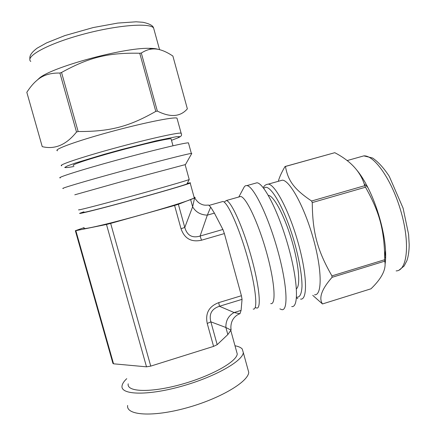 <?xml version="1.0" encoding="UTF-8"?>
<svg xmlns="http://www.w3.org/2000/svg" width="436" height="436" viewBox="0 0 436 436"><rect width="100%" height="100%" fill="white"/><g stroke="black" fill="none" stroke-linecap="round" stroke-linejoin="round"><path stroke-width="0.65" d="M141.313 53.029C144.986 50.701 148.453 49.377 151.706 49.061C157.696 48.282 164.754 50.614 172.879 56.042L187.36 108.842C180.346 116.897 170.34 117.644 157.341 111.076L141.313 53.029L139.733 53.247L155.794 111.393C128.936 126.669 110.243 131.65 78.148 131.525L61.541 72.469C89.402 57.138 108.368 52.609 139.733 53.247M26.819 92.301C30.166 87.151 33.539 83.167 36.946 80.349C42.614 75.264 50.271 72.834 59.906 73.041L76.507 132.037C66.283 144.856 54.86 149.722 42.238 146.643L26.819 92.301M177.229 119.023L176.972 118.096C173.599 116.755 142.507 123.034 109.229 132.152C75.908 141.253 52.778 149.81 57.503 150.78M157.341 111.076L155.794 111.393M78.148 131.525L76.507 132.037M61.541 72.469L59.906 73.041M188.57 143.324L188.439 142.845C185.186 142.572 152.219 150.436 116.434 160.23C80.606 170.029 55.568 178.03 60.321 177.893M191.742 153.526L191.35 153.434C188.227 153.63 155.412 161.963 119.655 171.751C83.848 181.54 58.697 189.066 63.313 188.461M191.791 153.445L185.464 164.563L123.535 181.082L74.79 194.805M187.028 183.785L189.224 179.545C186.717 180.662 158.628 188.766 128.02 197.137C97.381 205.525 75.319 211.138 78.998 209.7M186.99 183.85C186.499 184.542 159.522 192.499 129.519 200.707C99.473 208.931 78.594 214.065 84.066 212.005M158.039 49.323C156.121 48.652 153.118 48.32 149.03 48.331C123.29 47.54 50.532 67.449 39.038 78.42L37.485 79.853M171.206 139.28L171.07 138.795C168.4 138.321 143.117 144.076 116.183 151.45C89.216 158.818 70.022 165.233 73.668 165.44M312.743 295.336L322.471 303.947C318.536 297.968 321.73 289.095 332.052 277.329L384.759 261.159C386.454 269.099 381.865 278.321 370.982 288.806L322.471 303.947M365.51 187.208C379.543 212.158 384.171 229.407 384.705 257.638L384.705 259.714L331.927 275.884C317.343 250.4 312.525 232.573 312.263 202.582L365.51 187.208L364.779 185.676L311.582 201.012C293.728 188.984 287.973 180.499 285.449 166.459L334.772 152.698C350.124 160.666 359.913 171.01 364.136 183.73L364.779 185.676M334.772 152.698L285.03 166.519C281.618 172.329 279.378 177.261 278.31 181.305M314.541 294.78C322.204 295.772 322.231 270.266 313.266 238.492C304.383 206.729 289.744 180.215 282.343 180.172L279.994 180.831M332.052 277.329L331.927 275.884M312.263 202.582L311.582 201.012M285.449 166.459L285.03 166.519M384.759 261.159L384.705 259.714M385.07 264.314C385.675 260.374 385.822 255.714 385.522 250.335C384.568 231.81 377.276 205.863 367.875 187.513C364.071 180.052 360.24 174.078 356.381 169.593M296.425 288.774C300.78 285.782 298.791 263.567 291.45 239.304C284.152 215.019 273.661 195.655 268.391 195.366L268.309 195.355M291.717 306.552C298.933 307.963 297.99 280.795 288.289 246.384C278.659 211.978 263.856 183.109 256.951 182.788L254.771 183.403M279.874 308.862L281.76 309.642C288.561 311.19 287.199 284.087 277.47 249.594C267.818 215.106 253.403 186.047 246.918 185.605C245.55 185.404 244.492 186.15 243.74 187.834L238.803 196.996M270.74 303.614C276.331 305.026 274.778 281.58 266.418 251.926C258.117 222.284 245.98 196.985 240.645 196.478L238.993 196.941M255.256 307.364L256.526 308.001C261.6 309.582 259.524 286.218 251.136 256.461C242.808 226.72 231.151 201.181 226.333 200.522L224.142 202.108M247.681 368.485L248.738 372.333C248.313 381.827 219.799 398.853 186.063 408.031C152.317 417.317 125.911 415.312 127.634 405.464M234.993 345.77C238.427 346.402 240.835 347.465 242.209 348.953L243.315 352.599C242.656 361.264 213.874 377.489 180.095 386.683C146.3 395.975 120.102 394.793 122.064 385.773C122.412 383.642 123.977 381.271 126.745 378.666M213.575 346.391L217.177 344.658L210.866 321.828L207.236 323.468L213.575 346.391L150.747 366.115L110.662 223.406L106.488 224.469L146.512 366.834L150.747 366.115M230.982 330.117L227.832 334.559L225.886 327.496L230.982 330.117L231.08 329.736C230.917 329.714 230.371 324.847 232.186 320.929C233.582 317.855 235.881 315.55 239.081 314.002L239.964 313.74L234.099 312.541C228.42 315.724 225.685 320.711 225.886 327.496L210.866 321.828C208.839 314.024 211.7 308.835 219.444 306.263L218.725 302.639C208.98 306.334 205.149 313.277 207.236 323.468M242.051 299.352L241.086 310.394L234.099 312.541L219.444 306.263L242.051 299.352L241.413 295.728L218.725 302.639M227.832 334.559L217.177 344.658M146.512 366.834L113.551 363.809L75.859 230.682L75.357 230.715L84.072 227.647M75.368 230.758L112.929 363.406L113.551 363.809M231.08 329.736L230.857 327.523M224.377 233.582L222.894 229.467L200.091 236.05L201.519 240.209L224.377 233.582L241.413 295.728M190.652 199.639L192.63 206.811L184.777 227.456L178.373 204.293L194.587 197.922L192.63 206.811C195.775 212.13 200.674 214.91 207.334 215.144L200.091 236.05C192.243 238.361 187.137 235.5 184.777 227.456L181.022 228.72C184.499 238.617 191.333 242.443 201.519 240.209M178.373 204.293L174.585 205.465L181.022 228.72M194.113 197.301C195.181 197.23 195.404 197.394 194.778 197.797L194.587 197.922M75.859 230.682L106.488 224.469M110.662 223.406L174.585 205.465M194.156 197.459L194.293 197.949C191.982 199.781 164.121 208.572 133.552 216.926C102.945 225.308 80.715 230.219 84.192 228.066M214.403 213.128L207.334 215.144L210.686 207.078L214.403 213.128L222.894 229.467M241.086 310.394L239.964 313.74M210.686 207.078L208.621 205.067C204.092 205.443 203.002 205.002 200.277 203.683C197.306 202.146 194.636 198.037 194.772 197.802M236.394 350.86L237.255 353.988C236.623 361.831 210.664 376.393 180.4 384.628C150.126 392.956 126.467 391.969 128.2 383.822M221.526 201.884L222.954 201.481C227.647 202.173 239.19 227.766 247.523 257.534C255.916 287.313 258.117 310.661 253.169 309.037M83.794 211.852L79.99 213.204C76.349 214.774 98.438 209.296 129.072 200.909C159.674 192.543 187.72 184.308 190.194 183.055C191.05 182.646 190.074 182.744 187.267 183.36M154.295 30.531L153.565 27.866C149.041 22.601 116.031 25.217 81.788 34.624C47.486 43.971 24.814 56.587 30.771 61.46M181.381 133.689L181.104 133.122C177.904 132.413 147.019 139.307 113.774 148.409C80.486 157.505 57.203 165.435 61.743 165.773M171.49 140.321L177.795 137.923L179.654 136.637L176.596 136.664L156.012 140.839L122.009 149.412L104.019 154.366L75.368 163.042L67.466 165.909L64.73 167.451C65.438 167.805 68.517 167.489 73.967 166.492M359.046 172.929L359.008 173.206M384.781 256.962L385.637 257.927M396.133 270.903C407.071 270.892 410.271 244.362 401.262 212.512C392.378 180.662 374.519 155.003 363.82 155.881L360.327 156.862M300.584 299.096C307.712 300.268 307.195 274.844 298.202 242.966C289.286 211.095 275.143 184.33 268.287 184.134L266.483 184.499M296.518 297.139C299.734 297.733 301.565 294.175 301.995 286.457C302.099 275.318 298.873 257.196 293.33 238.541C283.193 204.887 268.636 181.627 263.84 188.483M188.439 142.845L191.35 153.434M185.115 164.623L189.224 179.545M159.554 49.66L153.565 27.866C152.873 25.539 149.335 23.675 142.959 22.285L136.097 21.8L117.753 23.075L93.228 27.555L64.844 35.589L46.614 42.87L37.234 48.102C29.975 53.497 29.572 56.636 29.915 59.111M39.038 78.42L36.946 80.349M149.03 48.331L151.706 49.061M176.972 118.096L181.104 133.122C180.918 134.146 183.654 135.46 177.725 137.956M171.07 138.795L172.994 145.771M399.076 270.118L404.123 266.031L406.946 260.565C408.407 256.221 409.148 250.885 409.181 244.558L408.597 234.448L403.093 208.168L389.261 176.335C383.876 168.078 378.323 161.969 372.606 158.017L363.82 155.881L347.051 160.601M367.875 187.513L364.136 183.73M385.522 250.335L384.705 257.643M282.343 180.172L268.287 184.134C265.873 184.39 264.2 185.594 263.268 187.747M296.458 297.919L297.81 298.595M256.951 182.788L246.918 185.605M240.645 196.478L226.333 200.522M243.315 352.599L248.738 372.333M230.818 330.608L237.255 353.988M209.106 205.394L222.954 201.481M194.293 197.949L190.194 183.055"/></g></svg>
